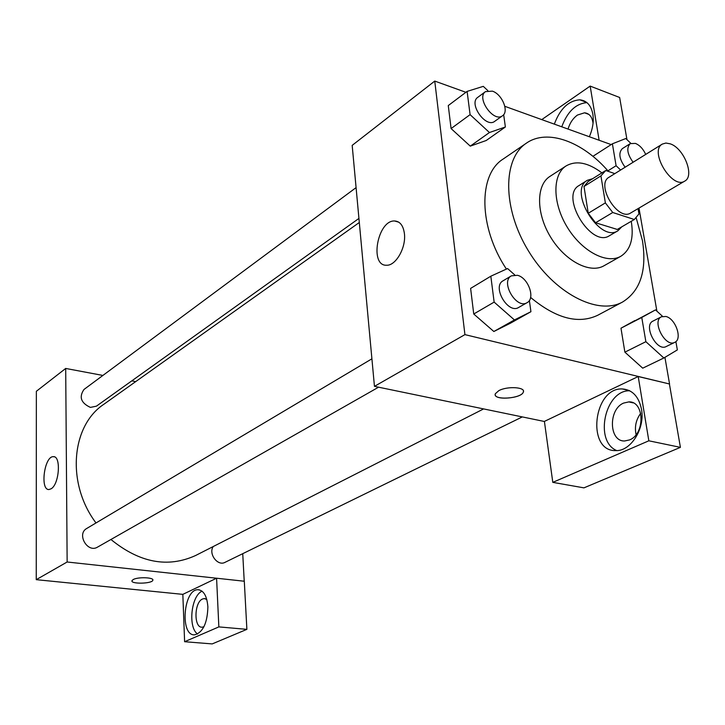 <?xml version="1.0" encoding="UTF-8"?>
<svg xmlns="http://www.w3.org/2000/svg" width="725" height="725" viewBox="0 0 725 725"><rect width="100%" height="100%" fill="white"/><g stroke="black" fill="none" stroke-linecap="round" stroke-linejoin="round"><path stroke-width="1.09" d="M670.217 143.831C683.983 148.172 694.958 176.13 684.735 181.105C672.229 189.814 648.793 151.135 662.306 144.085L665.903 143.042L670.217 143.831M684.735 181.105L630.696 212.969C617.972 221.75 595.37 184.431 609.045 177.226L662.306 144.085M617.292 229.444L595.56 222.756L588.247 213.268L583.997 186.488L600.925 175.876L605.366 202.891L612.743 212.507L634.321 219.503L638.961 213.92L638.045 208.637M614.827 173.628L605.774 170.502L600.925 175.876M583.997 186.488L588.129 181.54L605.031 170.919M592.688 178.676L587.341 180.308C567.829 190.675 599.693 243.274 617.918 230.777L621.832 226.789M617.918 230.777L609.435 235.716C591.174 248.222 559.501 195.922 579.039 185.528L587.341 180.308M588.247 213.268L605.366 202.891M617.084 229.571L634.321 219.503M595.56 222.756L612.743 212.507M601.904 172.885C588.165 162.536 576.23 160.216 566.098 165.925C552.269 174.544 552.432 202.937 567.158 227.025C581.695 251.231 606.78 264.525 620.827 256.269C630.36 250.107 633.895 238.779 631.412 222.285L631.239 221.306M566.098 165.925L549.912 176.42C536.038 185.074 536.029 213.25 550.583 237.066C564.947 260.991 589.933 274.032 604.016 265.749L620.827 256.269M608.438 171.417C582.71 141.547 547.312 128.416 526.404 143.151C502.552 158.712 502.425 208.302 528.253 250.596C553.773 293.072 597.79 315.928 622.621 301.99C640.42 290.888 647.026 270.443 642.45 240.646L636.26 218.053M622.621 301.99L597.753 315.248C578.369 324.438 555.975 318.502 530.6 297.431M506.412 269.075C478.536 227.242 478.029 174.553 503.141 159.056L526.404 143.151M465.912 92.302L434.755 81.082L464.924 334.624L669.556 383.996L664.925 357.343M656.895 311.161L638.997 208.075M611.157 144.592L504.827 106.312M592.987 156.283L612.389 143.804L616.096 165.717L620.627 170.022M662.568 316.363L655.509 309.883L620.981 328.198L624.877 352.16L642.722 368.173L663.846 357.987L677.349 349.912L675.881 341.602M514.75 274.929L507.582 268.549L490.825 276.207L470.616 288.405L473.742 314.007L493.843 331.506L510.346 323.25L530.927 311.705L529.368 300.458M487.843 90.616L483.285 86.357L467.108 91.395L448.277 105.56L451.086 128.57L470.271 146.133L486.212 140.505L505.379 126.984L503.667 114.641M498.773 390.675C507.237 385.936 525.897 387.068 523.323 392.116C521.393 398.868 492.193 400.562 495.338 393.738L498.773 390.675M638.208 376.529L648.839 440.8L552.803 482.361L544.403 421.406L638.208 376.529L669.556 383.996M434.755 81.082L352.178 145.372L374.453 386.343L464.924 334.624M374.453 386.343L544.412 421.488M495.211 394.69C495.275 400.68 521.665 398.261 523.314 392.107L523.441 391.138M641.498 409.281C645.223 428.52 630.759 451.421 615.797 450.597C586.199 451.639 593.295 387.232 622.412 388.953C632.427 389.742 638.788 396.512 641.498 409.281M629.735 390.784C605.067 389.842 593.884 441.271 616.721 450.569M629.536 439.921L624.669 440.972C608.9 441.752 608.139 409.29 623.627 403.073L628.838 401.904C644.552 400.988 645.286 434.058 629.536 439.921M636.088 434.628C634.438 426.826 635.988 419.721 640.728 413.295M552.803 482.361L583.942 487.862L680.412 447.361L648.839 440.8M669.42 384.06L680.412 447.361M404.414 233.613C406.254 247.506 395.904 265.749 386.67 265.232C369.224 266.338 377.498 220.119 394.563 220.971C400.001 221.297 403.281 225.511 404.414 233.613M554.335 124.138C560.09 108.705 568.59 100.603 579.828 99.823C586.77 100.548 591.111 105.343 592.86 114.206C593.929 121.419 592.751 128.923 589.334 136.735M599.122 140.26L590.168 86.094L541.765 119.607M586.924 102.624C575.786 103.602 567.403 111.668 561.757 126.812M568.047 129.077C569.895 122.915 573.04 118.238 577.481 115.039L584.54 112.801C589.389 113.372 592.216 116.87 593.05 123.295M590.168 86.094L619.648 97.485L626.971 139.653M483.602 408.918L195.523 555.549C167.765 568.137 139.572 562.79 110.934 539.491M96.008 522.952C66.183 483.466 71.231 425.783 103.874 404.26L359.31 222.493M356.084 187.621L83.982 389.47C78.807 397.019 80.955 402.991 90.417 407.405L96.416 406.163L358.929 218.433M522.308 416.92L225.013 562.346C217.672 566.515 208.138 553.683 213.259 546.523M378.559 387.195L97.549 547.103C87.544 553.429 76.333 534.017 86.773 528.443L371.907 358.821M242.739 553.673L244.225 581.223M135.702 381.604L131.778 380.87M102.896 375.441L65.694 368.445L67.144 562.002L216.585 578.224L218.85 626.898L184.612 641.716L182.836 594.364L216.521 578.251M216.585 578.224L244.298 581.232L246.881 629.354L212.18 643.918L184.612 641.716M203.942 626.735L202.139 627.197C193.657 628.058 194.101 602.194 202.556 598.995L204.278 598.578L206.779 599.448M202.085 591.183C191.173 595.624 187.775 627.533 197.599 634.022M207.885 606.888C207.395 623.101 202.973 632.418 194.626 634.828C179.709 636.07 183.416 588.945 198.052 589.733C203.716 590.34 206.997 596.059 207.885 606.888M218.85 626.898L246.881 629.354M65.694 368.445L36.359 391.282L36.25 579.665L182.836 594.364M51.158 488.768L49.055 489.511C39.83 490.49 44.288 456.179 53.287 456.678C61.235 455.517 59.396 484.164 51.158 488.768M36.25 579.665L67.144 562.002M133.255 579.529C138.067 576.756 154.343 577.39 152.821 580.272C152.123 583.815 130.346 584.241 131.986 580.662L133.255 579.529M131.986 580.662C130.346 584.232 152.123 583.806 152.821 580.263L152.866 580M467.108 91.395L470.09 114.641L489.448 132.53L505.379 126.984M502.516 115.755L494.722 121.329C485.913 128.579 468.196 103.521 477.775 97.34L485.487 91.622L492.393 91.142C502.117 94.205 509.303 111.623 502.516 115.755C493.725 122.996 475.917 97.793 485.487 91.622M448.277 105.56L451.086 128.57L470.271 146.133L489.448 132.53M470.271 146.133L486.212 140.505M451.086 128.57L470.09 114.641M490.825 276.207L494.142 302.108L514.433 319.942L530.927 311.705M527.048 302.688L518.665 307.454C508.035 314.433 491.758 286.593 503.077 280.792L511.361 275.862L517.423 275.292C528.317 277.702 535.693 298.546 527.048 302.688C516.418 309.657 500.042 281.653 511.361 275.862M470.616 288.405L473.742 314.007L493.843 331.506L514.433 319.942M493.843 331.506L510.346 323.25M473.742 314.007L494.142 302.108M630.795 143.314L625.802 138.529L612.389 143.804M625.122 167.221C619.25 159.092 618.316 152.903 622.313 148.652L630.233 143.613L635.435 143.405C639.767 145.245 643.184 148.915 645.703 154.416M607.931 170.837L616.096 165.717M633.106 162.255C627.207 154.081 626.255 147.873 630.233 143.613M655.509 309.883L641.77 317.468L645.866 341.692L663.846 357.987M674.748 342.354L666.175 346.55C656.741 351.969 642.957 325.371 652.962 321.103L661.454 316.771L665.894 316.481C675.618 318.583 682.723 339.191 674.748 342.354C665.332 347.773 651.458 321.021 661.454 316.771M634.774 320.595L620.981 328.198L641.77 317.468M620.981 328.198L624.877 352.16L645.866 341.692M624.877 352.16L642.722 368.173M617.192 229.508L634.42 219.448M622.412 388.953L629.228 390.539M633.106 402.873L628.838 401.904M394.563 220.971L398.741 222.167M579.828 99.823L586.652 102.397M588.854 114.405L584.54 112.801M205.139 598.669L204.278 598.578M198.052 589.733L199.429 589.869M53.287 456.678L54.33 456.832"/></g></svg>
